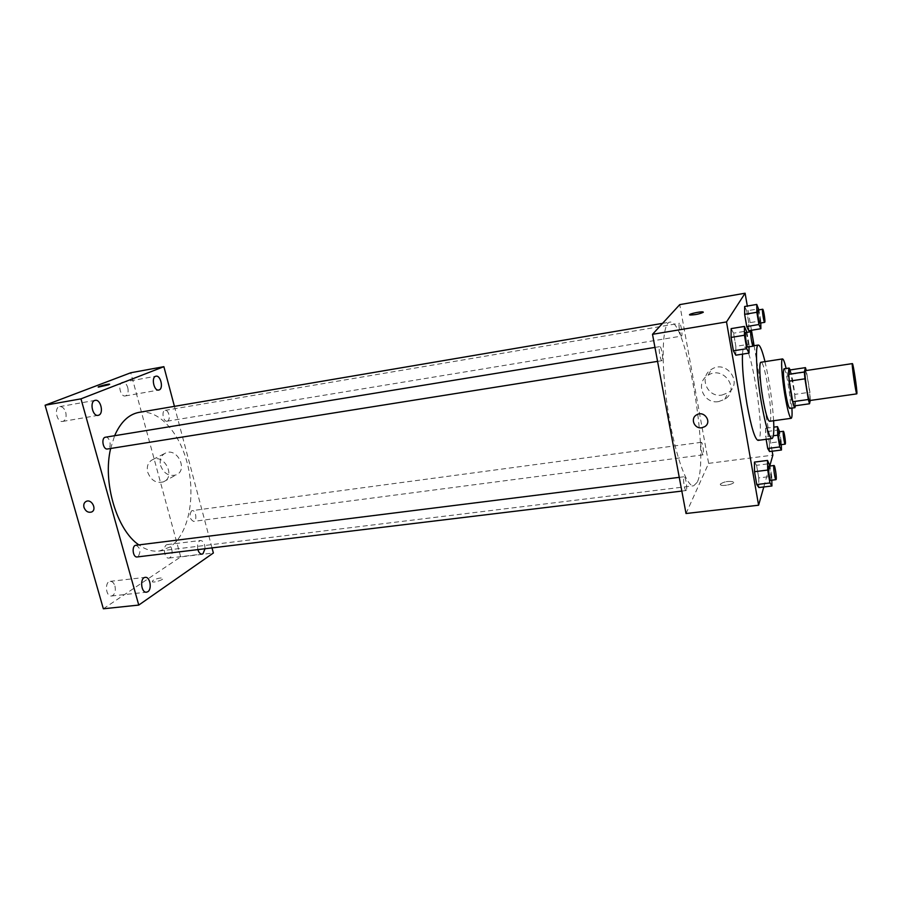 <?xml version="1.0" encoding="UTF-8"?>
<svg xmlns="http://www.w3.org/2000/svg" width="902" height="902" viewBox="0 0 902 902"><rect width="100%" height="100%" fill="white"/><g stroke="black" fill="none" stroke-linecap="round" stroke-linejoin="round"><path stroke-width="0.68" stroke-dasharray="4.51 3.38" d="M805.283 370.677C806.613 369.764 810.819 396.925 809.861 400.15L809.635 400.544M790.084 369.955L794.696 394.411L809.94 392.212L806.287 370.53M810.244 400.454L809.94 392.212M794.008 405.956L795.271 401.142L810.571 398.977M794.696 394.411L795.271 401.142M795.417 405.765C795.936 399.406 792.576 376.202 790.231 369.933M783.996 368.817C786.116 367.588 791.753 403.442 790.141 407.862L789.78 408.403M791.358 374.285L806.636 371.996M791.922 408.11C790.986 394.76 789.058 381.557 786.149 368.501M769.564 421.29C774.096 421.809 765.144 360.462 760.95 362.254M773.623 420.727C772.337 400.792 769.462 381.095 764.997 361.634M742.481 354.125C742.786 349.739 743.451 347.439 744.5 347.236C750.949 344.53 764.231 427.086 759.304 438.823L758.086 440.379M749.021 346.808L749.01 344.248L735.852 346.357L735.784 355.185L735.852 346.357L733.552 333.188L731.15 328.621L733.552 333.188L746.732 331.023M760.792 322.984L760.758 320.853L748.761 322.848L748.795 330.707L748.761 322.848L746.709 310.84L744.646 306.511L746.709 310.84L758.717 308.811M763.791 486.956L769.88 465.556M772.168 451.214L754.106 345.714M753.08 339.727L752.369 335.6M751.456 330.267L747.307 306.049M771.819 480.18L771.729 476.346L758.762 477.925L758.875 487.542L758.762 477.925L756.564 465.297L754.433 462.095L756.564 465.297L769.553 463.673M781.301 444.652L781.211 441.484L769.383 443.04L769.553 451.552L769.383 443.04L767.399 431.483L765.55 428.27L766.136 439.308L765.697 436.771L773.341 435.756M697.19 482.299L693.717 485.783C686.366 487.407 673.839 451.045 667.322 406.069C660.715 361.104 662.327 322.679 669.836 322.127C686.163 317.504 709.908 458.487 697.19 482.299M686.027 513.52L708.622 463.357L679.747 304.628M681.653 335.995L681.495 336.096C680.153 336.66 678.056 323.232 679.499 323.311C680.739 322.781 682.803 334.935 681.653 335.995M662.192 360.529L661.989 360.665C660.354 361.296 658.077 346.537 659.824 346.616C661.324 346.007 663.579 359.221 662.192 360.529M686.366 490.248L686.05 490.553C684.471 491.105 682.521 476.583 684.201 476.741C685.565 476.211 687.504 488.309 686.366 490.248M701.091 442.521C700.099 444.043 701.914 455.363 703.064 454.867C704.462 454.98 702.624 441.833 701.316 442.307L701.091 442.521M708.622 463.357L772.845 455.138M721.995 395.053L728.004 392.765C743.485 383.406 726.696 359.244 711.655 369.256C698.419 376.495 707.089 397.951 721.995 395.053M720.258 484.16L720.563 484.893C723.009 486.753 736.37 483.517 733.281 481.815C728.207 480.879 723.866 481.668 720.258 484.16L720.563 484.893C723.009 486.753 736.37 483.506 733.281 481.815C728.207 480.879 723.866 481.657 720.258 484.148M703.289 312.16L703.233 312.317C699.4 314.065 694.957 314.967 689.895 315.012L689.579 314.809M718.691 401.57L724.813 399.248C740.61 389.72 723.472 365.039 708.115 375.232C694.619 382.595 703.47 404.502 718.691 401.57M139.043 412.372C159.451 408.978 180.952 434.189 188.146 466.841C195.52 499.449 187.887 535.337 169.745 547.153L159.282 551.021C152.539 551.821 145.729 549.78 138.863 544.898M110.642 448.486L114.622 435.722M191.528 510.882C188.969 515.561 189.645 519.056 193.558 521.39C197.403 521.142 195.982 509.867 192.216 510.633L191.528 510.882M105.489 437.211C109.661 436.23 112.152 447.245 108.116 448.801L107.518 448.982M135.909 545.27C140.374 547.683 141.095 551.472 138.096 556.624L137.172 556.951M167.524 421.065L167.073 421.211C163.228 422.125 161.176 410.737 165.122 410.354C168.685 409.463 170.985 419.746 167.524 421.065M212.015 547.897L174.424 406.351M205.025 548.743C204.844 543.658 203.333 540.907 200.503 540.49C197.854 541.561 196.974 544.605 197.888 549.611M103.358 608.782L180.693 556.895L213.368 553.005M152.9 580.482L152.224 581.745C153.656 583.12 164.852 579.377 162.89 578.182C160.263 577.652 156.925 578.419 152.9 580.482L152.224 581.745C153.656 583.12 164.852 579.366 162.89 578.171C160.263 577.652 156.925 578.419 152.9 580.471M180.693 556.895L130.767 372.763M160.579 465.522C163.758 473.516 168.911 476.651 176.037 474.937C188.247 470.494 177.638 447.561 165.799 452.905C161.075 455.273 159.338 459.479 160.579 465.522M127.757 387.589C128.636 391.727 127.971 394.456 125.784 395.798L125.299 395.944C120.237 397.196 117.35 382.854 122.559 382.268C124.848 382.177 126.573 383.948 127.757 387.589M171.707 549.047C172.553 553.016 171.966 555.891 169.959 557.673L168.922 558.067C164.029 558.992 162.518 544.842 167.479 544.582C169.362 544.549 170.771 546.037 171.707 549.047M114.937 586.018C115.862 590.303 115.152 593.46 112.806 595.5L111.465 595.996C105.737 596.989 104.429 581.632 110.202 581.35C112.333 581.316 113.911 582.872 114.937 586.018M65.711 412.248C66.68 416.713 65.88 419.712 63.309 421.245L62.678 421.426C56.713 422.846 53.658 407.309 59.769 406.61C62.418 406.486 64.403 408.369 65.711 412.248M147.725 472.265C150.972 480.394 156.204 483.596 163.42 481.871C175.789 477.383 164.965 454.044 152.979 459.445C148.187 461.847 146.44 466.12 147.725 472.265M86.333 501.32L86.344 501.32C91.948 498.772 97.269 510.002 91.429 512.065M109.649 384.229L98.217 387.059M781.211 441.484L779.576 431.799M778.573 431.934C779.317 431.506 781.109 442.961 780.534 444.551L780.388 444.776M769.383 443.04L767.399 431.483L765.55 428.27L773.826 427.153M765.55 428.27L765.697 436.771M767.399 431.483L779.249 429.882M760.758 320.853L758.898 309.882M757.815 310.062C758.627 309.6 760.634 322.037 759.912 323.051M748.761 322.848L746.709 310.84M771.729 476.346L769.958 466.018M768.763 466.165C769.665 465.691 771.582 478.094 770.917 480.022L770.714 480.315M758.762 477.925L756.564 465.297M749.01 344.248L746.957 332.376M745.661 332.579C746.642 332.06 748.84 345.613 747.972 346.864L747.837 346.999M735.852 346.357L733.552 333.188M744.5 347.236L753.373 345.827M724.813 399.248L728.004 392.765M708.115 375.232L711.655 369.256M159.282 551.021L693.717 485.783M662.553 323.367L669.836 322.127M701.316 442.307L192.216 510.633M703.064 454.867L193.558 521.39M657.569 361.375L661.989 360.665M654.965 347.405L659.824 346.616M681.833 491.071L686.05 490.553M679.262 477.35L684.201 476.741M167.073 421.211L681.495 336.096M165.122 410.354L679.499 323.311M62.678 421.426L98.149 415.348M59.769 406.61L95.24 400.341M111.465 595.996L146.552 592.186M110.202 581.35L145.233 577.37M168.922 558.067L201.992 554.121M167.479 544.582L200.503 540.49M125.299 395.944L158.718 390.047M122.559 382.268L155.99 376.202M163.42 481.871L176.037 474.937M152.979 459.445L165.799 452.905"/><path stroke-width="1.35" d="M856.9 393.475L856.799 393.858C855.998 394.794 851.341 362.942 852.379 363.607C853.112 362.773 857.272 390.295 856.9 393.475M856.799 393.858L809.635 400.544C808.169 401.559 803.581 370.124 805.283 370.677L852.379 363.607M805.441 367.633L804.325 371.974L804.945 378.817L789.306 381.14L788.743 374.307L790.084 369.955L805.441 367.633L806.287 370.53M804.945 378.817L808.339 399.507L809.534 403.769L810.244 400.454M789.306 381.14L792.734 401.717L808.339 399.507M792.734 401.717L794.008 405.956L809.534 403.769M790.231 369.933L789.115 368.05C788.066 370.091 788.619 378.163 790.783 392.28C792.475 402.033 793.85 407.163 794.899 407.693L795.417 405.765M794.899 407.693L789.78 408.403C788.698 407.884 787.299 402.766 785.586 393.035C783.432 378.941 782.902 370.869 783.996 368.817L789.115 368.05M788.743 374.307L804.325 371.974M786.149 368.501C784.627 362.176 783.421 358.985 782.519 358.928C780.67 358.59 781.865 377.453 784.909 395.302C787.48 409.891 789.566 417.57 791.189 418.314C792.035 417.998 792.272 414.593 791.922 408.11M782.519 358.928L760.95 362.254C758.819 361.973 759.755 380.757 762.855 398.481C765.471 412.969 767.715 420.58 769.564 421.29L791.189 418.314M764.997 361.634C762.303 350.709 760.07 345.184 758.311 345.038C754.951 344.519 756.406 374.274 761.356 402.529C765.516 425.485 769.056 437.493 771.965 438.541C773.612 437.898 774.164 431.968 773.623 420.727M771.965 438.541L758.086 440.379C754.951 439.364 751.276 427.435 747.048 404.581C743.496 383.147 741.974 366.325 742.481 354.125M746.957 332.376L744.454 326.423L731.15 328.621L731.06 337.427L733.394 350.81L735.784 355.185L749.043 353.099L749.021 346.808M758.898 309.882L756.755 304.436L744.646 306.511L744.646 314.336L746.743 326.524L748.795 330.707L760.871 328.723L760.792 322.984M747.307 306.049L745.108 293.218L726.516 321.924L758.593 505.221L763.791 486.956M769.88 465.556L772.845 455.138L772.168 451.214M754.106 345.714L753.08 339.727M752.369 335.6L751.456 330.267M769.958 466.018L767.534 460.437L754.433 462.095L754.512 471.701L756.755 484.532L758.875 487.542L771.943 485.986L771.819 480.18M779.576 431.799L777.501 426.646L777.727 435.17L779.734 446.941L767.715 448.497L766.136 439.308L767.715 448.497L769.553 451.552L781.459 450.008L781.301 444.652M745.108 293.218L679.747 304.628L652.507 334.315L686.027 513.52L758.593 505.221M652.507 334.315L726.516 321.924M701.801 427.751C694.405 429.127 690.007 418.505 696.502 414.931C704 409.891 712.535 422.113 704.71 426.68L701.801 427.751C694.416 429.127 690.007 418.505 696.502 414.931C704 409.891 712.535 422.113 704.71 426.68L701.801 427.751M703.233 312.306C699.4 314.065 694.946 314.956 689.895 315.001C686.963 314.403 700.64 311.224 702.974 311.957L703.233 312.306M689.579 314.809C689.06 313.84 701.012 311.303 702.974 311.957L703.289 312.16M138.863 544.898C116.753 530.094 102.456 482.344 110.642 448.486M114.622 435.722C120.631 422.057 128.772 414.277 139.043 412.372L662.553 323.367M657.569 361.375L107.518 448.982C102.986 450.008 100.866 437.662 105.489 437.211L654.965 347.405M681.833 491.071L137.172 556.951C132.763 557.786 131.444 545.53 135.909 545.27L679.262 477.35M174.424 406.351L163.882 366.674L80.977 398.853L138.761 605.073L213.368 553.005L212.015 547.897M98.758 415.168C104.057 413.364 100.652 399.011 95.24 400.341C89.309 400.995 92.365 416.735 98.149 415.348L98.758 415.168M147.849 591.689C152.28 589.051 149.991 576.457 145.233 577.37C139.641 577.618 141.005 593.166 146.552 592.186L147.849 591.689M197.888 549.611C198.812 552.633 200.188 554.144 201.992 554.121L202.984 553.727L205.025 548.743M159.192 389.901C163.736 388.39 160.612 375.018 155.99 376.202C150.95 376.754 153.825 391.276 158.718 390.047L159.192 389.901M163.882 366.674L130.767 372.763L45.1 405.235L80.977 398.853M108.68 384.782L98.329 387.127C96.627 386.868 108.353 383.778 109.537 384.162L108.68 384.782M45.1 405.235L103.358 608.782L138.761 605.073M91.429 512.065L91.429 512.065C88.058 512.832 85.566 511.276 83.987 507.386C83.334 504.466 84.123 502.437 86.333 501.32C91.948 498.772 97.269 510.002 91.429 512.065C88.058 512.832 85.566 511.276 83.976 507.386C83.334 504.466 84.123 502.437 86.344 501.32M98.217 387.059C97.799 386.53 108.499 383.801 109.537 384.162L109.649 384.229M779.734 446.941L781.459 450.008M785.191 444.145L780.388 444.776C779.542 445.216 777.625 431.731 778.573 431.934L783.364 431.291C784.086 430.863 785.867 442.341 785.326 443.931L785.191 444.145C784.357 444.585 782.451 431.088 783.364 431.291M773.826 427.153L777.501 426.646M773.341 435.756L777.727 435.17M767.715 448.497L769.553 451.552M756.755 304.436L756.846 312.284L758.92 324.517L760.871 328.723M759.912 323.051L759.811 323.142C758.932 323.626 756.834 309.893 757.815 310.062L762.675 309.239C763.464 308.777 765.471 321.236 764.772 322.251L764.671 322.341C763.825 322.826 761.728 309.07 762.675 309.239M744.646 306.511L744.646 314.336L756.846 312.284M744.646 314.336L746.743 326.524L758.92 324.517M746.743 326.524L748.795 330.707M767.534 460.437L767.715 470.066L769.936 482.953L771.943 485.986M775.979 479.672L770.714 480.315C769.677 480.8 767.625 465.939 768.763 466.165L774.017 465.511C774.897 465.037 776.814 477.451 776.171 479.379L775.979 479.672C774.976 480.157 772.913 465.274 774.017 465.511M754.433 462.095L754.512 471.701L767.715 470.066M754.512 471.701L756.755 484.532L769.936 482.953M756.755 484.532L758.875 487.542M744.454 326.423L744.454 335.24L746.777 348.691L749.043 353.099M753.181 346.142L747.837 346.999C746.755 347.541 744.466 332.41 745.661 332.579L750.994 331.71C751.952 331.192 754.14 344.767 753.305 346.018L753.181 346.142C752.133 346.684 749.844 331.53 750.994 331.71M731.15 328.621L731.06 337.427L744.454 335.24M731.06 337.427L733.394 350.81L746.777 348.691M733.394 350.81L735.784 355.185M753.373 345.827L758.311 345.038M759.811 323.142L764.671 322.341"/></g></svg>
